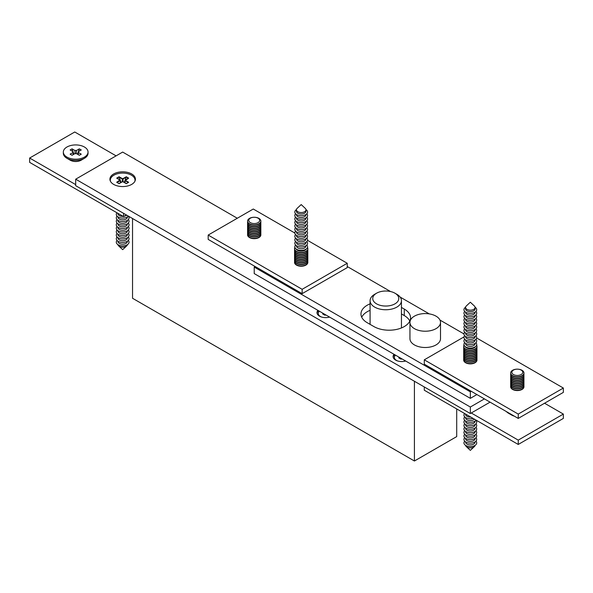 <?xml version="1.0" encoding="UTF-8"?>
<svg xmlns="http://www.w3.org/2000/svg" width="593" height="593" viewBox="0 0 593 593"><rect width="100%" height="100%" fill="white"/><g stroke="black" fill="none" stroke-linecap="round" stroke-linejoin="round"><path stroke-width="0.89" d="M394.76 354.725A8.636 4.989 0 0 0 393.152 357.119M394.048 354.31A8.636 4.989 0 0 0 393.1 356.578A8.636 4.989 0 0 0 395.627 360.107A8.636 4.989 0 0 0 405.671 361.018A7.361 4.247 0 0 1 405.664 361.018M318.656 310.784A8.636 4.989 0 0 0 317.04 313.178M317.937 310.369A8.636 4.989 0 0 0 316.988 312.637A8.636 4.989 0 0 0 319.523 316.165A8.636 4.989 0 0 0 329.56 317.077A7.361 4.247 0 0 0 329.56 317.077M376.555 303.846A13.024 7.516 0 0 0 394.968 303.846A13.024 7.516 0 0 0 394.975 293.216L396.85 294.298A15.677 9.051 180 0 1 401.446 300.703A15.677 9.051 180 0 1 391.765 309.064A15.677 9.051 180 0 1 374.672 307.107A15.677 9.051 180 0 1 370.084 300.703A15.677 9.051 180 0 1 374.672 294.298L376.555 293.216A13.024 7.516 0 0 0 376.555 303.846M131.69 173.979A12.757 7.368 0 0 0 117.792 172.385A12.757 7.368 0 0 0 109.913 179.19A12.757 7.368 0 0 0 113.648 184.393A12.757 7.368 0 0 0 127.554 185.994A12.757 7.368 0 0 0 135.426 179.19A12.757 7.368 0 0 0 131.69 173.979M237.304 218.246L122.669 152.067L75.689 179.19L470.331 407.028L484.422 398.889M75.689 179.19L75.689 185.698L470.331 413.536L490.063 402.15M470.331 407.028L470.331 413.536M132.536 218.52L132.536 298.264L414.418 461.006L456.706 436.596L456.706 408.925M414.418 461.006L414.418 381.262M396.85 294.298L394.975 293.216A13.024 7.516 0 0 0 376.555 293.216M306.44 248.852A5.463 3.15 180 0 1 305.061 250.202A5.463 3.15 180 0 1 295.951 248.852M307.478 247.4A6.642 3.832 180 0 1 307.841 248.652A6.642 3.832 180 0 1 305.899 251.365A6.642 3.832 180 0 1 296.5 251.365A6.642 3.832 180 0 1 294.551 248.652A6.642 3.832 180 0 1 294.914 247.4M307.834 248.815A6.642 3.832 180 0 1 307.841 248.971A6.642 3.832 180 0 1 305.899 251.684A6.642 3.832 180 0 1 296.5 251.684A6.642 3.832 180 0 1 294.551 248.971A6.642 3.832 180 0 1 294.558 248.815M307.737 249.653A6.642 3.832 180 0 1 307.841 250.328A6.642 3.832 180 0 1 305.899 253.041A6.642 3.832 180 0 1 296.5 253.041A6.642 3.832 180 0 1 294.551 250.328A6.642 3.832 180 0 1 294.662 249.653M307.834 250.491A6.642 3.832 180 0 1 307.841 250.654A6.642 3.832 180 0 1 305.899 253.367A6.642 3.832 180 0 1 296.5 253.367A6.642 3.832 180 0 1 294.551 250.654A6.642 3.832 180 0 1 294.558 250.491M307.737 251.328A6.642 3.832 180 0 1 307.841 252.003A6.642 3.832 180 0 1 305.899 254.716A6.642 3.832 180 0 1 296.5 254.716A6.642 3.832 180 0 1 294.551 252.003A6.642 3.832 180 0 1 294.662 251.328M307.834 252.166A6.642 3.832 180 0 1 307.841 252.329A6.642 3.832 180 0 1 305.899 255.042A6.642 3.832 180 0 1 296.5 255.042A6.642 3.832 180 0 1 294.551 252.329A6.642 3.832 180 0 1 294.558 252.166M307.737 253.003A6.642 3.832 180 0 1 307.841 253.678A6.642 3.832 180 0 1 305.899 256.391A6.642 3.832 180 0 1 296.5 256.391A6.642 3.832 180 0 1 294.551 253.678A6.642 3.832 180 0 1 294.662 253.003M307.834 253.841A6.642 3.832 180 0 1 307.841 254.004A6.642 3.832 180 0 1 305.899 256.717A6.642 3.832 180 0 1 296.5 256.717A6.642 3.832 180 0 1 294.551 254.004A6.642 3.832 180 0 1 294.558 253.841M307.737 254.679A6.642 3.832 180 0 1 307.841 255.361A6.642 3.832 180 0 1 305.899 258.066A6.642 3.832 180 0 1 296.5 258.066A6.642 3.832 180 0 1 294.551 255.361A6.642 3.832 180 0 1 294.662 254.679M307.834 255.516A6.642 3.832 180 0 1 307.841 255.679A6.642 3.832 180 0 1 305.899 258.392A6.642 3.832 180 0 1 296.5 258.392A6.642 3.832 180 0 1 294.551 255.679A6.642 3.832 180 0 1 294.558 255.516M307.737 256.361A6.642 3.832 180 0 1 307.841 257.036A6.642 3.832 180 0 1 305.899 259.749A6.642 3.832 180 0 1 296.5 259.749A6.642 3.832 180 0 1 294.551 257.036A6.642 3.832 180 0 1 294.662 256.361M307.834 257.199A6.642 3.832 180 0 1 307.841 257.362A6.642 3.832 180 0 1 305.899 260.068A6.642 3.832 180 0 1 296.5 260.068A6.642 3.832 180 0 1 294.551 257.362A6.642 3.832 180 0 1 294.558 257.199M307.737 258.037A6.642 3.832 180 0 1 307.841 258.711A6.642 3.832 180 0 1 305.899 261.424A6.642 3.832 180 0 1 296.5 261.424A6.642 3.832 180 0 1 294.551 258.711A6.642 3.832 180 0 1 294.662 258.037M307.834 258.874A6.642 3.832 180 0 1 307.841 259.037A6.642 3.832 180 0 1 305.899 261.75A6.642 3.832 180 0 1 296.5 261.75A6.642 3.832 180 0 1 294.551 259.037A6.642 3.832 180 0 1 294.558 258.874M307.737 259.712A6.642 3.832 180 0 1 307.841 260.386A6.642 3.832 180 0 1 305.899 263.099A6.642 3.832 180 0 1 296.5 263.099A6.642 3.832 180 0 1 294.551 260.386A6.642 3.832 180 0 1 294.662 259.712M307.834 260.549A6.642 3.832 180 0 1 307.841 260.712A6.642 3.832 180 0 1 305.899 263.425A6.642 3.832 180 0 1 296.5 263.425A6.642 3.832 180 0 1 294.551 260.712A6.642 3.832 180 0 1 294.558 260.549M307.737 261.387A6.642 3.832 180 0 1 307.841 262.062A6.642 3.832 180 0 1 305.899 264.774A6.642 3.832 180 0 1 296.5 264.774A6.642 3.832 180 0 1 294.551 262.062A6.642 3.832 180 0 1 294.662 261.387M307.834 262.225A6.642 3.832 180 0 1 307.841 262.388A6.642 3.832 180 0 1 305.899 265.101A6.642 3.832 180 0 1 296.5 265.101A6.642 3.832 180 0 1 294.551 262.388A6.642 3.832 180 0 1 294.558 262.225M475.571 346.505A5.463 3.15 180 0 1 474.192 347.846A5.463 3.15 180 0 1 465.082 346.505M476.609 345.044A6.642 3.832 180 0 1 476.972 346.297A6.642 3.832 180 0 1 475.03 349.01A6.642 3.832 180 0 1 465.631 349.01A6.642 3.832 180 0 1 463.682 346.297A6.642 3.832 180 0 1 464.045 345.044M476.965 346.46A6.642 3.832 180 0 1 476.972 346.623A6.642 3.832 180 0 1 475.03 349.336A6.642 3.832 180 0 1 465.631 349.336A6.642 3.832 180 0 1 463.682 346.623A6.642 3.832 180 0 1 463.689 346.46M476.868 347.298A6.642 3.832 180 0 1 476.972 347.972A6.642 3.832 180 0 1 475.03 350.685A6.642 3.832 180 0 1 465.631 350.685A6.642 3.832 180 0 1 463.682 347.972A6.642 3.832 180 0 1 463.785 347.298M476.965 348.135A6.642 3.832 180 0 1 476.972 348.299A6.642 3.832 180 0 1 475.03 351.012A6.642 3.832 180 0 1 465.631 351.012A6.642 3.832 180 0 1 463.682 348.299A6.642 3.832 180 0 1 463.689 348.135M476.868 348.973A6.642 3.832 180 0 1 476.972 349.648A6.642 3.832 180 0 1 475.03 352.361A6.642 3.832 180 0 1 465.631 352.361A6.642 3.832 180 0 1 463.682 349.648A6.642 3.832 180 0 1 463.785 348.973M476.965 349.811A6.642 3.832 180 0 1 476.972 349.974A6.642 3.832 180 0 1 475.03 352.687A6.642 3.832 180 0 1 465.631 352.687A6.642 3.832 180 0 1 463.682 349.974A6.642 3.832 180 0 1 463.689 349.811M476.868 350.648A6.642 3.832 180 0 1 476.972 351.33A6.642 3.832 180 0 1 475.03 354.036A6.642 3.832 180 0 1 465.631 354.036A6.642 3.832 180 0 1 463.682 351.33A6.642 3.832 180 0 1 463.785 350.648M476.965 351.486A6.642 3.832 180 0 1 476.972 351.649A6.642 3.832 180 0 1 475.03 354.362A6.642 3.832 180 0 1 465.631 354.362A6.642 3.832 180 0 1 463.682 351.649A6.642 3.832 180 0 1 463.689 351.486M476.868 352.331A6.642 3.832 180 0 1 476.972 353.005A6.642 3.832 180 0 1 475.03 355.718A6.642 3.832 180 0 1 465.631 355.718A6.642 3.832 180 0 1 463.682 353.005A6.642 3.832 180 0 1 463.785 352.331M476.965 353.169A6.642 3.832 180 0 1 476.972 353.332A6.642 3.832 180 0 1 475.03 356.037A6.642 3.832 180 0 1 465.631 356.037A6.642 3.832 180 0 1 463.682 353.332A6.642 3.832 180 0 1 463.689 353.169M476.868 354.006A6.642 3.832 180 0 1 476.972 354.681A6.642 3.832 180 0 1 475.03 357.394A6.642 3.832 180 0 1 465.631 357.394A6.642 3.832 180 0 1 463.682 354.681A6.642 3.832 180 0 1 463.785 354.006M476.965 354.844A6.642 3.832 180 0 1 476.972 355.007A6.642 3.832 180 0 1 475.03 357.72A6.642 3.832 180 0 1 465.631 357.72A6.642 3.832 180 0 1 463.682 355.007A6.642 3.832 180 0 1 463.689 354.844M476.868 355.681A6.642 3.832 180 0 1 476.972 356.356A6.642 3.832 180 0 1 475.03 359.069A6.642 3.832 180 0 1 465.631 359.069A6.642 3.832 180 0 1 463.682 356.356A6.642 3.832 180 0 1 463.785 355.681M476.965 356.519A6.642 3.832 180 0 1 476.972 356.682A6.642 3.832 180 0 1 475.03 359.395A6.642 3.832 180 0 1 465.631 359.395A6.642 3.832 180 0 1 463.682 356.682A6.642 3.832 180 0 1 463.689 356.519M476.868 357.357A6.642 3.832 180 0 1 476.972 358.031A6.642 3.832 180 0 1 475.03 360.744A6.642 3.832 180 0 1 465.631 360.744A6.642 3.832 180 0 1 463.682 358.031A6.642 3.832 180 0 1 463.785 357.357M476.965 358.194A6.642 3.832 180 0 1 476.972 358.357A6.642 3.832 180 0 1 475.03 361.07A6.642 3.832 180 0 1 465.631 361.07A6.642 3.832 180 0 1 463.682 358.357A6.642 3.832 180 0 1 463.689 358.194M476.868 359.032A6.642 3.832 180 0 1 476.972 359.714A6.642 3.832 180 0 1 475.03 362.427A6.642 3.832 180 0 1 465.631 362.427A6.642 3.832 180 0 1 463.682 359.714A6.642 3.832 180 0 1 463.785 359.032M476.965 359.869A6.642 3.832 180 0 1 476.972 360.033A6.642 3.832 180 0 1 475.03 362.746A6.642 3.832 180 0 1 465.631 362.746A6.642 3.832 180 0 1 463.682 360.033A6.642 3.832 180 0 1 463.689 359.869M513.449 370.084A5.463 3.15 180 0 1 521.173 370.084A5.463 3.15 180 0 1 521.173 374.539A5.463 3.15 180 0 1 513.449 374.539A5.463 3.15 180 0 1 513.449 370.084M522.01 370.277A6.642 3.832 180 0 1 523.953 372.99A6.642 3.832 180 0 1 522.01 375.703A6.642 3.832 180 0 1 512.611 375.703A6.642 3.832 180 0 1 510.662 372.99A6.642 3.832 180 0 1 512.611 370.277A6.642 3.832 180 0 1 522.01 370.277M523.945 373.145A6.642 3.832 180 0 1 523.953 373.308A6.642 3.832 180 0 1 522.01 376.021A6.642 3.832 180 0 1 512.611 376.021A6.642 3.832 180 0 1 510.662 373.308A6.642 3.832 180 0 1 510.669 373.145M523.849 373.99A6.642 3.832 180 0 1 523.953 374.665A6.642 3.832 180 0 1 522.01 377.378A6.642 3.832 180 0 1 512.611 377.378A6.642 3.832 180 0 1 510.662 374.665A6.642 3.832 180 0 1 510.766 373.99M523.945 374.828A6.642 3.832 180 0 1 523.953 374.991A6.642 3.832 180 0 1 522.01 377.704A6.642 3.832 180 0 1 512.611 377.704A6.642 3.832 180 0 1 510.662 374.991A6.642 3.832 180 0 1 510.669 374.828M523.849 375.666A6.642 3.832 180 0 1 523.953 376.34A6.642 3.832 180 0 1 522.01 379.053A6.642 3.832 180 0 1 512.611 379.053A6.642 3.832 180 0 1 510.662 376.34A6.642 3.832 180 0 1 510.766 375.666M523.945 376.503A6.642 3.832 180 0 1 523.953 376.666A6.642 3.832 180 0 1 522.01 379.379A6.642 3.832 180 0 1 512.611 379.379A6.642 3.832 180 0 1 510.662 376.666A6.642 3.832 180 0 1 510.669 376.503M523.849 377.341A6.642 3.832 180 0 1 523.953 378.015A6.642 3.832 180 0 1 522.01 380.728A6.642 3.832 180 0 1 512.611 380.728A6.642 3.832 180 0 1 510.662 378.015A6.642 3.832 180 0 1 510.766 377.341M523.945 378.178A6.642 3.832 180 0 1 523.953 378.341A6.642 3.832 180 0 1 522.01 381.054A6.642 3.832 180 0 1 512.611 381.054A6.642 3.832 180 0 1 510.662 378.341A6.642 3.832 180 0 1 510.669 378.178M523.849 379.016A6.642 3.832 180 0 1 523.953 379.69A6.642 3.832 180 0 1 522.01 382.403A6.642 3.832 180 0 1 512.611 382.403A6.642 3.832 180 0 1 510.662 379.69A6.642 3.832 180 0 1 510.766 379.016M523.945 379.854A6.642 3.832 180 0 1 523.953 380.017A6.642 3.832 180 0 1 522.01 382.73A6.642 3.832 180 0 1 512.611 382.73A6.642 3.832 180 0 1 510.662 380.017A6.642 3.832 180 0 1 510.669 379.854M523.849 380.691A6.642 3.832 180 0 1 523.953 381.373A6.642 3.832 180 0 1 522.01 384.086A6.642 3.832 180 0 1 512.611 384.086A6.642 3.832 180 0 1 510.662 381.373A6.642 3.832 180 0 1 510.766 380.691M523.945 381.536A6.642 3.832 180 0 1 523.953 381.692A6.642 3.832 180 0 1 522.01 384.405A6.642 3.832 180 0 1 512.611 384.405A6.642 3.832 180 0 1 510.662 381.692A6.642 3.832 180 0 1 510.669 381.536M523.849 382.374A6.642 3.832 180 0 1 523.953 383.048A6.642 3.832 180 0 1 522.01 385.761A6.642 3.832 180 0 1 512.611 385.761A6.642 3.832 180 0 1 510.662 383.048A6.642 3.832 180 0 1 510.766 382.374M523.945 383.211A6.642 3.832 180 0 1 523.953 383.375A6.642 3.832 180 0 1 522.01 386.087A6.642 3.832 180 0 1 512.611 386.087A6.642 3.832 180 0 1 510.662 383.375A6.642 3.832 180 0 1 510.669 383.211M523.849 384.049A6.642 3.832 180 0 1 523.953 384.724A6.642 3.832 180 0 1 522.01 387.437A6.642 3.832 180 0 1 512.611 387.437A6.642 3.832 180 0 1 510.662 384.724A6.642 3.832 180 0 1 510.766 384.049M523.945 384.887A6.642 3.832 180 0 1 523.953 385.05A6.642 3.832 180 0 1 522.01 387.763A6.642 3.832 180 0 1 512.611 387.763A6.642 3.832 180 0 1 510.662 385.05A6.642 3.832 180 0 1 510.669 384.887M523.849 385.724A6.642 3.832 180 0 1 523.953 386.399A6.642 3.832 180 0 1 522.01 389.112A6.642 3.832 180 0 1 512.611 389.112A6.642 3.832 180 0 1 510.662 386.399A6.642 3.832 180 0 1 510.766 385.724M523.945 386.562A6.642 3.832 180 0 1 523.953 386.725A6.642 3.832 180 0 1 522.01 389.438A6.642 3.832 180 0 1 512.611 389.438A6.642 3.832 180 0 1 510.662 386.725A6.642 3.832 180 0 1 510.669 386.562M134.93 181.221A12.357 7.138 0 0 0 135.026 180.324L135.026 180.205A12.357 7.138 180 0 1 134.878 181.332M110.468 181.332A12.357 7.138 180 0 1 110.313 180.205L110.313 180.324A12.357 7.138 0 0 0 110.409 181.221M122.091 181.925A2.832 1.631 0 0 1 121.891 181.895L119.037 183.541L117.103 182.429L119.956 180.776A2.832 1.631 0 0 1 119.853 180.45M122.291 178.708A2.832 1.631 0 0 0 121.891 178.76L119.037 177.107L117.103 178.226L119.956 179.872A2.832 1.631 0 0 0 119.905 179.99L116.68 182.281L119.074 183.667L122.291 181.806L122.291 178.604L119.074 176.751L116.68 178.137L119.897 179.99L120.461 182.726M124.886 182.726L125.442 179.99A2.832 1.631 0 0 0 125.39 179.872L128.244 178.226L126.309 177.107L123.455 178.76A2.832 1.631 0 0 0 123.047 178.708M123.248 181.925A2.832 1.631 0 0 0 123.455 181.895L126.309 183.541L128.244 182.429L125.39 180.776A2.832 1.631 0 0 0 125.494 180.45M544.559 403.233L563.35 414.084L518.245 440.125L471.265 412.995M518.245 440.125L518.245 444.461L563.35 418.421L563.35 414.084M518.245 444.461L424.284 390.216L424.284 386.955M294.825 233.012L253.278 209.025L208.18 235.065L302.141 289.31L347.239 263.27L307.515 240.335M347.239 263.27L347.239 267.613L302.141 293.654L208.18 239.402L208.18 235.065M302.141 289.31L302.141 293.654M75.689 184.616L29.65 158.034L74.755 131.994L116.095 155.863M126.428 214.992L123.611 216.623L29.65 162.371L29.65 158.034M123.611 216.623L123.611 213.361M506.407 411.586A12.357 7.138 0 0 0 508.572 413.269A12.357 7.138 0 0 0 510.766 414.277A12.357 7.138 0 0 0 511.485 414.514M84.428 158.301L81.108 160.221A7.657 4.418 0 0 1 70.278 160.221L66.95 158.301A12.357 7.138 0 0 0 84.428 158.301A12.357 7.138 0 0 0 88.046 153.261L88.046 152.067A12.357 7.138 0 0 0 84.428 147.02A12.357 7.138 0 0 0 70.96 145.47A12.357 7.138 0 0 0 63.332 152.067A12.357 7.138 0 0 0 66.95 157.108A12.357 7.138 0 0 0 80.418 158.657A12.357 7.138 0 0 0 88.046 152.067M70.122 154.165L72.976 152.512A2.832 1.631 0 0 1 72.865 152.142A2.832 1.631 0 0 1 72.976 151.615L70.122 149.962L72.057 148.85L74.911 150.496A2.832 1.631 0 0 1 76.475 150.496L79.329 148.85L81.263 149.962L78.409 151.615A2.832 1.631 0 0 1 78.513 152.142A2.832 1.631 0 0 1 78.409 152.512L81.263 154.165L79.329 155.284L76.475 153.631A2.832 1.631 0 0 1 74.911 153.631L72.057 155.284L70.122 154.165M72.976 151.615L73.176 154.632M75.126 153.661L74.911 150.496M72.057 148.85L73.91 154.21M78.409 152.512L78.254 154.662M78.202 154.632L78.409 151.615M76.475 150.496L76.26 153.661M79.329 148.85L77.475 154.21M73.132 154.662L72.976 152.512M63.332 152.067L63.332 153.261A12.357 7.138 0 0 0 66.95 158.301L70.278 160.221M250.357 218.187A5.463 3.15 180 0 1 258.081 218.187A5.463 3.15 180 0 1 258.081 222.642A5.463 3.15 180 0 1 250.357 222.642A5.463 3.15 180 0 1 250.357 218.187M258.919 218.38A6.642 3.832 180 0 1 260.861 221.093A6.642 3.832 180 0 1 258.919 223.806A6.642 3.832 180 0 1 249.52 223.806A6.642 3.832 180 0 1 247.57 221.093A6.642 3.832 180 0 1 249.52 218.38A6.642 3.832 180 0 1 258.919 218.38M260.853 221.256A6.642 3.832 180 0 1 260.861 221.419A6.642 3.832 180 0 1 258.919 224.132A6.642 3.832 180 0 1 249.52 224.132A6.642 3.832 180 0 1 247.57 221.419A6.642 3.832 180 0 1 247.577 221.256M260.757 222.093A6.642 3.832 180 0 1 260.861 222.768A6.642 3.832 180 0 1 258.919 225.481A6.642 3.832 180 0 1 249.52 225.481A6.642 3.832 180 0 1 247.57 222.768A6.642 3.832 180 0 1 247.674 222.093M260.853 222.931A6.642 3.832 180 0 1 260.861 223.094A6.642 3.832 180 0 1 258.919 225.807A6.642 3.832 180 0 1 249.52 225.807A6.642 3.832 180 0 1 247.57 223.094A6.642 3.832 180 0 1 247.577 222.931M260.757 223.769A6.642 3.832 180 0 1 260.861 224.443A6.642 3.832 180 0 1 258.919 227.156A6.642 3.832 180 0 1 249.52 227.156A6.642 3.832 180 0 1 247.57 224.443A6.642 3.832 180 0 1 247.674 223.769M260.853 224.606A6.642 3.832 180 0 1 260.861 224.769A6.642 3.832 180 0 1 258.919 227.482A6.642 3.832 180 0 1 249.52 227.482A6.642 3.832 180 0 1 247.57 224.769A6.642 3.832 180 0 1 247.577 224.606M260.757 225.444A6.642 3.832 180 0 1 260.861 226.126A6.642 3.832 180 0 1 258.919 228.831A6.642 3.832 180 0 1 249.52 228.831A6.642 3.832 180 0 1 247.57 226.126A6.642 3.832 180 0 1 247.674 225.444M260.853 226.281A6.642 3.832 180 0 1 260.861 226.444A6.642 3.832 180 0 1 258.919 229.157A6.642 3.832 180 0 1 249.52 229.157A6.642 3.832 180 0 1 247.57 226.444A6.642 3.832 180 0 1 247.577 226.281M260.757 227.126A6.642 3.832 180 0 1 260.861 227.801A6.642 3.832 180 0 1 258.919 230.514A6.642 3.832 180 0 1 249.52 230.514A6.642 3.832 180 0 1 247.57 227.801A6.642 3.832 180 0 1 247.674 227.126M260.853 227.964A6.642 3.832 180 0 1 260.861 228.127A6.642 3.832 180 0 1 258.919 230.833A6.642 3.832 180 0 1 249.52 230.833A6.642 3.832 180 0 1 247.57 228.127A6.642 3.832 180 0 1 247.577 227.964M260.757 228.802A6.642 3.832 180 0 1 260.861 229.476A6.642 3.832 180 0 1 258.919 232.189A6.642 3.832 180 0 1 249.52 232.189A6.642 3.832 180 0 1 247.57 229.476A6.642 3.832 180 0 1 247.674 228.802M260.853 229.639A6.642 3.832 180 0 1 260.861 229.802A6.642 3.832 180 0 1 258.919 232.515A6.642 3.832 180 0 1 249.52 232.515A6.642 3.832 180 0 1 247.57 229.802A6.642 3.832 180 0 1 247.577 229.639M260.757 230.477A6.642 3.832 180 0 1 260.861 231.151A6.642 3.832 180 0 1 258.919 233.864A6.642 3.832 180 0 1 249.52 233.864A6.642 3.832 180 0 1 247.57 231.151A6.642 3.832 180 0 1 247.674 230.477M260.853 231.314A6.642 3.832 180 0 1 260.861 231.478A6.642 3.832 180 0 1 258.919 234.191A6.642 3.832 180 0 1 249.52 234.191A6.642 3.832 180 0 1 247.57 231.478A6.642 3.832 180 0 1 247.577 231.314M260.757 232.152A6.642 3.832 180 0 1 260.861 232.827A6.642 3.832 180 0 1 258.919 235.54A6.642 3.832 180 0 1 249.52 235.54A6.642 3.832 180 0 1 247.57 232.827A6.642 3.832 180 0 1 247.674 232.152M260.853 232.99A6.642 3.832 180 0 1 260.861 233.153A6.642 3.832 180 0 1 258.919 235.866A6.642 3.832 180 0 1 249.52 235.866A6.642 3.832 180 0 1 247.57 233.153A6.642 3.832 180 0 1 247.577 232.99M260.757 233.827A6.642 3.832 180 0 1 260.861 234.509A6.642 3.832 180 0 1 258.919 237.222A6.642 3.832 180 0 1 249.52 237.222A6.642 3.832 180 0 1 247.57 234.509A6.642 3.832 180 0 1 247.674 233.827M260.853 234.665A6.642 3.832 180 0 1 260.861 234.828A6.642 3.832 180 0 1 258.919 237.541A6.642 3.832 180 0 1 249.52 237.541A6.642 3.832 180 0 1 247.57 234.828A6.642 3.832 180 0 1 247.577 234.665M399.86 358.513L401.016 358.335A2.661 1.534 0 0 0 400.053 358.624M395.516 355.155A7.361 4.247 0 0 0 394.375 357.423A7.361 4.247 0 0 0 396.532 360.433A7.361 4.247 0 0 0 397.814 361.018M402.098 358.958L400.942 359.136L398.77 357.883L399.082 357.216M394.375 357.423L394.375 358.706A7.361 4.247 0 0 0 394.434 359.239M399.563 358.342L399.563 357.497M323.756 314.572L324.912 314.394A2.661 1.534 0 0 0 323.948 314.683M319.405 311.214A7.361 4.247 0 0 0 318.263 313.482A7.361 4.247 0 0 0 320.42 316.492A7.361 4.247 0 0 0 321.702 317.077M325.987 315.016L324.831 315.194L322.666 313.942L322.97 313.274M318.263 313.482L318.263 314.764A7.361 4.247 0 0 0 318.322 315.298M323.459 314.401L323.459 313.556M474.37 305.995A4.759 2.75 180 0 1 475.082 307.441A4.759 2.75 180 0 1 472.154 309.976A4.759 2.75 180 0 1 465.572 307.441A4.759 2.75 180 0 1 466.283 305.995L470.331 302.222L474.37 305.995M475.082 307.441L475.082 308.923A4.759 2.75 180 0 1 472.154 311.458A4.759 2.75 180 0 1 465.572 308.923L465.572 307.441M475.067 307.226A6.375 3.684 180 0 1 472.777 313.089A6.375 3.684 180 0 1 465.12 311.814A6.375 3.684 180 0 1 465.587 307.226M475.082 312.14L475.082 312.392A4.759 2.75 180 0 1 472.154 314.927A4.759 2.75 180 0 1 465.572 312.392L465.572 312.14M475.957 311.421A6.375 3.684 180 0 1 472.777 316.558A6.375 3.684 180 0 1 465.601 315.632A6.375 3.684 180 0 1 464.704 311.421M475.082 315.609L475.082 315.869A4.759 2.75 180 0 1 472.154 318.404A4.759 2.75 180 0 1 465.572 315.869L465.572 315.609M475.957 314.89A6.375 3.684 180 0 1 472.777 320.027A6.375 3.684 180 0 1 465.601 319.101A6.375 3.684 180 0 1 464.704 314.89M475.082 319.086L475.082 319.338A4.759 2.75 180 0 1 472.154 321.873A4.759 2.75 180 0 1 465.572 319.338L465.572 319.086M475.957 318.367A6.375 3.684 180 0 1 472.777 323.504A6.375 3.684 180 0 1 465.601 322.577A6.375 3.684 180 0 1 464.704 318.367M475.082 322.555L475.082 322.807A4.759 2.75 180 0 1 472.154 325.349A4.759 2.75 180 0 1 465.572 322.807L465.572 322.555M475.957 321.836A6.375 3.684 180 0 1 472.777 326.973A6.375 3.684 180 0 1 465.601 326.046A6.375 3.684 180 0 1 464.704 321.836M475.082 326.024L475.082 326.283A4.759 2.75 180 0 1 472.154 328.819A4.759 2.75 180 0 1 465.572 326.283L465.572 326.024M475.957 325.312A6.375 3.684 180 0 1 472.777 330.449A6.375 3.684 180 0 1 465.601 329.523A6.375 3.684 180 0 1 464.704 325.312M475.082 329.5L475.082 329.752A4.759 2.75 180 0 1 472.154 332.288A4.759 2.75 180 0 1 465.572 329.752L465.572 329.5M475.957 328.781A6.375 3.684 180 0 1 472.777 333.918A6.375 3.684 180 0 1 465.601 332.992A6.375 3.684 180 0 1 464.704 328.781M475.082 332.969L475.082 333.229A4.759 2.75 180 0 1 472.154 335.764A4.759 2.75 180 0 1 465.572 333.229L465.572 332.969M475.957 332.25A6.375 3.684 180 0 1 472.777 337.387A6.375 3.684 180 0 1 465.601 336.461A6.375 3.684 180 0 1 464.704 332.25M475.082 336.446L475.082 336.698A4.759 2.75 180 0 1 472.154 339.233A4.759 2.75 180 0 1 465.572 336.698L465.572 336.446M475.957 335.727A6.375 3.684 180 0 1 472.777 340.864A6.375 3.684 180 0 1 465.601 339.937A6.375 3.684 180 0 1 464.704 335.727M475.082 339.915L475.082 340.167A4.759 2.75 180 0 1 472.154 342.702A4.759 2.75 180 0 1 465.572 340.167L465.572 339.915M475.957 339.196A6.375 3.684 180 0 1 472.777 344.333A6.375 3.684 180 0 1 465.601 343.406A6.375 3.684 180 0 1 464.704 339.196M475.082 343.384L475.082 343.644A4.759 2.75 180 0 1 472.154 346.179A4.759 2.75 180 0 1 465.572 343.644L465.572 343.384M475.957 342.672A6.375 3.684 180 0 1 472.777 347.809A6.375 3.684 180 0 1 465.601 346.883A6.375 3.684 180 0 1 464.704 342.672M305.247 208.351A4.759 2.75 180 0 1 305.958 209.796A4.759 2.75 180 0 1 303.016 212.331A4.759 2.75 180 0 1 297.834 211.738A4.759 2.75 180 0 1 296.441 209.796A4.759 2.75 180 0 1 297.152 208.351L301.2 204.578L305.247 208.351M305.958 209.796L305.958 211.278A4.759 2.75 180 0 1 303.016 213.814A4.759 2.75 180 0 1 297.834 213.221A4.759 2.75 180 0 1 296.441 211.278L296.441 209.796M305.944 209.574A6.375 3.684 180 0 1 305.588 214.71A6.375 3.684 180 0 1 296.685 214.644A6.375 3.684 180 0 1 296.456 209.574M305.958 214.496L305.958 214.748A4.759 2.75 180 0 1 303.016 217.283A4.759 2.75 180 0 1 297.834 216.69A4.759 2.75 180 0 1 296.441 214.748L296.441 214.496M306.826 213.776A6.375 3.684 180 0 1 304.995 218.469A6.375 3.684 180 0 1 296.685 218.113A6.375 3.684 180 0 1 295.573 213.776M305.958 217.965L305.958 218.217A4.759 2.75 180 0 1 303.016 220.759A4.759 2.75 180 0 1 297.834 220.159A4.759 2.75 180 0 1 296.441 218.217L296.441 217.965M306.826 217.246A6.375 3.684 180 0 1 304.995 221.938A6.375 3.684 180 0 1 296.685 221.589A6.375 3.684 180 0 1 295.573 217.246M305.958 221.434L305.958 221.693A4.759 2.75 180 0 1 303.016 224.228A4.759 2.75 180 0 1 297.834 223.635A4.759 2.75 180 0 1 296.441 221.693L296.441 221.434M306.826 220.722A6.375 3.684 180 0 1 304.995 225.414A6.375 3.684 180 0 1 296.685 225.058A6.375 3.684 180 0 1 295.573 220.722M305.958 224.91L305.958 225.162A4.759 2.75 180 0 1 303.016 227.697A4.759 2.75 180 0 1 297.834 227.104A4.759 2.75 180 0 1 296.441 225.162L296.441 224.91M306.826 224.191A6.375 3.684 180 0 1 304.995 228.883A6.375 3.684 180 0 1 296.685 228.535A6.375 3.684 180 0 1 295.573 224.191M305.958 228.379L305.958 228.639A4.759 2.75 180 0 1 303.016 231.174A4.759 2.75 180 0 1 297.834 230.581A4.759 2.75 180 0 1 296.441 228.639L296.441 228.379M306.826 227.66A6.375 3.684 180 0 1 304.995 232.36A6.375 3.684 180 0 1 296.685 232.004A6.375 3.684 180 0 1 295.573 227.66M305.958 231.856L305.958 232.108A4.759 2.75 180 0 1 303.016 234.643A4.759 2.75 180 0 1 297.834 234.05A4.759 2.75 180 0 1 296.441 232.108L296.441 231.856M306.826 231.137A6.375 3.684 180 0 1 304.995 235.829A6.375 3.684 180 0 1 296.685 235.473A6.375 3.684 180 0 1 295.573 231.137M305.958 235.325L305.958 235.577A4.759 2.75 180 0 1 303.016 238.119A4.759 2.75 180 0 1 297.834 237.519A4.759 2.75 180 0 1 296.441 235.577L296.441 235.325M306.826 234.606A6.375 3.684 180 0 1 304.995 239.298A6.375 3.684 180 0 1 296.685 238.949A6.375 3.684 180 0 1 295.573 234.606M305.958 238.794L305.958 239.053A4.759 2.75 180 0 1 303.016 241.588A4.759 2.75 180 0 1 297.834 240.995A4.759 2.75 180 0 1 296.441 239.053L296.441 238.794M306.826 238.082A6.375 3.684 180 0 1 304.995 242.774A6.375 3.684 180 0 1 296.685 242.418A6.375 3.684 180 0 1 295.573 238.082M305.958 242.27L305.958 242.522A4.759 2.75 180 0 1 303.016 245.057A4.759 2.75 180 0 1 297.834 244.464A4.759 2.75 180 0 1 296.441 242.522L296.441 242.27M306.826 241.551A6.375 3.684 180 0 1 304.995 246.243A6.375 3.684 180 0 1 296.685 245.887A6.375 3.684 180 0 1 295.573 241.551M305.958 245.739L305.958 245.991A4.759 2.75 180 0 1 303.016 248.534A4.759 2.75 180 0 1 297.834 247.933A4.759 2.75 180 0 1 296.441 245.991L296.441 245.739M306.826 245.02A6.375 3.684 180 0 1 304.995 249.72A6.375 3.684 180 0 1 296.685 249.364A6.375 3.684 180 0 1 295.573 245.02M465.587 445.365A4.759 2.75 0 0 0 466.283 446.588A4.759 2.75 0 0 0 466.965 447.085A4.759 2.75 0 0 0 474.37 446.588A4.759 2.75 0 0 0 475.067 445.365M464.704 441.162A6.375 3.684 0 0 0 465.816 445.506A6.375 3.684 0 0 0 474.126 445.854A6.375 3.684 0 0 0 475.957 441.162M465.572 441.881L465.572 442.133A4.759 2.75 0 0 0 466.965 444.075A4.759 2.75 0 0 0 472.147 444.676A4.759 2.75 0 0 0 475.082 442.133L475.082 441.881M464.704 437.693A6.375 3.684 0 0 0 465.816 442.03A6.375 3.684 0 0 0 474.126 442.385A6.375 3.684 0 0 0 475.957 437.693M465.572 438.412L465.572 438.664A4.759 2.75 0 0 0 466.965 440.606A4.759 2.75 0 0 0 472.147 441.199A4.759 2.75 0 0 0 475.082 438.664L475.082 438.412M464.704 434.217A6.375 3.684 0 0 0 465.816 438.561A6.375 3.684 0 0 0 474.126 438.916A6.375 3.684 0 0 0 475.957 434.217M465.572 434.936L465.572 435.195A4.759 2.75 0 0 0 466.965 437.137A4.759 2.75 0 0 0 472.147 437.73A4.759 2.75 0 0 0 475.082 435.195L475.082 434.936M464.704 430.748A6.375 3.684 0 0 0 465.816 435.092A6.375 3.684 0 0 0 474.126 435.44A6.375 3.684 0 0 0 475.957 430.748M465.572 431.467L465.572 431.719A4.759 2.75 0 0 0 466.965 433.661A4.759 2.75 0 0 0 472.147 434.261A4.759 2.75 0 0 0 475.082 431.719L475.082 431.467M464.704 427.279A6.375 3.684 0 0 0 465.816 431.615A6.375 3.684 0 0 0 474.126 431.971A6.375 3.684 0 0 0 475.957 427.279M465.572 427.99L465.572 428.25A4.759 2.75 0 0 0 466.965 430.192A4.759 2.75 0 0 0 472.147 430.785A4.759 2.75 0 0 0 475.082 428.25L475.082 427.99M464.704 423.802A6.375 3.684 0 0 0 465.816 428.146A6.375 3.684 0 0 0 474.126 428.502A6.375 3.684 0 0 0 475.957 423.802M465.572 424.521L465.572 424.773A4.759 2.75 0 0 0 466.965 426.715A4.759 2.75 0 0 0 472.147 427.316A4.759 2.75 0 0 0 475.082 424.773L475.082 424.521M464.704 420.333A6.375 3.684 0 0 0 465.816 424.67A6.375 3.684 0 0 0 474.126 425.025A6.375 3.684 0 0 0 475.957 420.333M465.572 421.052L465.572 421.304A4.759 2.75 0 0 0 466.965 423.246A4.759 2.75 0 0 0 472.147 423.839A4.759 2.75 0 0 0 475.082 421.304L475.082 421.052M464.704 416.864A6.375 3.684 0 0 0 465.816 421.2A6.375 3.684 0 0 0 476.12 420.14M465.572 417.576L465.572 417.835A4.759 2.75 0 0 0 466.965 419.777A4.759 2.75 0 0 0 474.467 419.184M464.608 413.491A6.375 3.684 0 0 0 465.816 417.731A6.375 3.684 0 0 0 473.155 418.428M465.572 414.107L465.572 414.359A4.759 2.75 0 0 0 466.965 416.301A4.759 2.75 0 0 0 470.842 417.094M465.157 413.81A6.375 3.684 0 0 0 465.816 414.255A6.375 3.684 0 0 0 466.595 414.64M117.933 244.642A4.759 2.75 0 0 0 118.63 245.873A4.759 2.75 0 0 0 119.304 246.369A4.759 2.75 0 0 0 126.717 245.873A4.759 2.75 0 0 0 127.413 244.642M117.043 240.447A6.375 3.684 0 0 0 118.163 244.783A6.375 3.684 0 0 0 126.472 245.139A6.375 3.684 0 0 0 128.296 240.447M117.918 241.166L117.918 241.418A4.759 2.75 0 0 0 119.304 243.36A4.759 2.75 0 0 0 124.493 243.953A4.759 2.75 0 0 0 127.428 241.418L127.428 241.166M117.043 236.978A6.375 3.684 0 0 0 118.163 241.314A6.375 3.684 0 0 0 126.472 241.67A6.375 3.684 0 0 0 128.296 236.978M117.918 237.689L117.918 237.949A4.759 2.75 0 0 0 119.304 239.891A4.759 2.75 0 0 0 124.493 240.484A4.759 2.75 0 0 0 127.428 237.949L127.428 237.689M117.043 233.501A6.375 3.684 0 0 0 118.163 237.845A6.375 3.684 0 0 0 126.472 238.193A6.375 3.684 0 0 0 128.296 233.501M117.918 234.22L117.918 234.472A4.759 2.75 0 0 0 119.304 236.414A4.759 2.75 0 0 0 124.493 237.015A4.759 2.75 0 0 0 127.428 234.472L127.428 234.22M117.043 230.032A6.375 3.684 0 0 0 118.163 234.368A6.375 3.684 0 0 0 126.472 234.724A6.375 3.684 0 0 0 128.296 230.032M117.918 230.751L117.918 231.003A4.759 2.75 0 0 0 119.304 232.945A4.759 2.75 0 0 0 124.493 233.538A4.759 2.75 0 0 0 127.428 231.003L127.428 230.751M117.043 226.556A6.375 3.684 0 0 0 118.163 230.899A6.375 3.684 0 0 0 126.472 231.255A6.375 3.684 0 0 0 128.296 226.556M117.918 227.275L117.918 227.534A4.759 2.75 0 0 0 119.304 229.476A4.759 2.75 0 0 0 124.493 230.069A4.759 2.75 0 0 0 127.428 227.534L127.428 227.275M117.043 223.087A6.375 3.684 0 0 0 118.163 227.43A6.375 3.684 0 0 0 126.472 227.779A6.375 3.684 0 0 0 128.296 223.087M117.918 223.806L117.918 224.058A4.759 2.75 0 0 0 119.304 226A4.759 2.75 0 0 0 124.493 226.593A4.759 2.75 0 0 0 127.428 224.058L127.428 223.806M117.043 219.618A6.375 3.684 0 0 0 118.163 223.954A6.375 3.684 0 0 0 126.472 224.31A6.375 3.684 0 0 0 128.296 219.618M117.918 220.329L117.918 220.589A4.759 2.75 0 0 0 119.304 222.531A4.759 2.75 0 0 0 124.493 223.124A4.759 2.75 0 0 0 127.428 220.589L127.428 220.329M117.043 216.141A6.375 3.684 0 0 0 118.163 220.485A6.375 3.684 0 0 0 126.472 220.833A6.375 3.684 0 0 0 128.296 216.141M117.918 216.86L117.918 217.112A4.759 2.75 0 0 0 119.304 219.054A4.759 2.75 0 0 0 124.493 219.655A4.759 2.75 0 0 0 127.428 217.112L127.428 216.86M116.954 212.776A6.375 3.684 0 0 0 118.163 217.008A6.375 3.684 0 0 0 128.34 216.097M117.918 213.391L117.918 213.643A4.759 2.75 0 0 0 119.304 215.585A4.759 2.75 0 0 0 123.188 216.371M124.293 216.223A4.759 2.75 0 0 0 126.672 215.133M117.503 213.095A6.375 3.684 0 0 0 118.163 213.539A6.375 3.684 0 0 0 118.934 213.917M110.313 180.205A12.357 7.138 180 0 1 117.94 173.616A12.357 7.138 180 0 1 131.409 175.165A12.357 7.138 180 0 1 135.026 180.205M121.009 182.407L119.237 177.225M122.291 181.806L123.047 181.806L123.047 178.604L122.291 178.604M124.337 182.407L126.101 177.225M123.047 181.806L126.265 183.667L128.659 182.281L125.442 180.428L128.659 178.137L126.265 176.751L123.047 178.604M464.03 336.891L424.284 359.832L424.284 364.176L518.245 418.421L563.35 392.381L563.35 388.044L476.646 337.98M424.284 359.832L518.245 414.084L518.245 418.421M518.245 414.084L563.35 388.044M414.418 328.641A15.285 8.821 0 0 0 431.074 330.553A15.285 8.821 0 0 0 440.51 322.399A15.285 8.821 0 0 0 436.033 316.165A15.285 8.821 0 0 0 419.377 314.253A15.285 8.821 0 0 0 409.948 322.399A15.285 8.821 0 0 0 414.418 328.641M409.948 322.399L409.948 338.677A15.285 8.821 0 0 0 414.418 344.918A15.285 8.821 0 0 0 431.074 346.831A15.285 8.821 0 0 0 440.51 338.677L440.51 322.399M401.446 307.426L404.27 309.057A21.459 12.394 180 0 1 410.556 317.818A21.459 12.394 180 0 1 397.31 329.263A21.459 12.394 180 0 1 373.924 326.58L367.252 322.725A21.459 12.394 180 0 1 360.967 313.964A21.459 12.394 180 0 1 370.084 303.831M347.239 266.524L390.572 291.548M400.112 297.056L429.288 313.897M439.962 320.057L463.948 333.911M471.265 391.298L470.331 391.84L254.219 267.072L255.16 266.524M476.905 394.553L470.331 398.348L470.331 391.84M470.331 398.348L254.219 273.581L254.219 267.072M401.446 313.934L404.27 315.565A21.459 12.394 180 0 1 409.807 321.072M361.723 317.225A21.459 12.394 180 0 1 370.084 310.339M508.572 413.269L511.892 415.189A7.657 4.418 0 0 0 513.256 415.812A7.657 4.418 0 0 0 514.257 416.116M404.27 309.057L404.27 315.565M401.446 300.703L401.446 327.951M370.084 300.703L370.084 324.364M466.283 446.588L470.331 450.369L474.37 446.588M118.63 245.873L122.669 249.646L126.717 245.873M125.293 180.168L124.7 182.614M120.053 180.168L120.646 182.614"/></g></svg>
